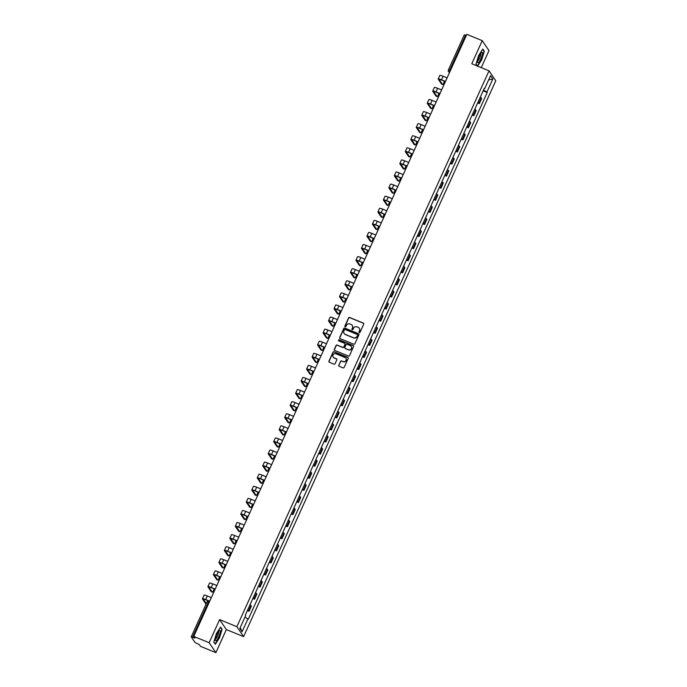 <?xml version="1.0" encoding="UTF-8"?>
<svg xmlns="http://www.w3.org/2000/svg" width="687" height="687" viewBox="0 0 687 687"><rect width="100%" height="100%" fill="white"/><g stroke="black" fill="none" stroke-linecap="round" stroke-linejoin="round"><path stroke-width="1.03" d="M359.31 332.568A0.593 0.567 -34.1 0 0 360.082 332.259L363.749 324.178A0.842 0.807 -34.1 0 0 363.329 323.105L349.657 317.497A0.842 0.807 -34.1 0 0 348.558 317.944L344.891 326.024A0.593 0.567 -34.1 0 0 345.183 326.78A0.593 0.567 -34.1 0 0 345.956 326.462L346.428 325.415A2.705 2.593 -34.1 0 1 349.966 323.981L351.1 324.444A2.705 2.593 -34.1 0 1 352.431 327.879L351.95 328.927A0.593 0.567 -34.1 0 0 352.242 329.674A0.593 0.567 -34.1 0 0 353.015 329.356L353.496 328.317A2.705 2.593 -34.1 0 1 357.025 326.875L358.167 327.347A2.705 2.593 -34.1 0 1 359.49 330.773L359.018 331.821A0.593 0.567 -34.1 0 0 359.31 332.568M338.777 365.218A0.842 0.807 -34.1 0 0 339.189 366.291L343.028 367.863A0.842 0.807 -34.1 0 0 344.135 367.416L348.206 358.442A0.842 0.807 -34.1 0 0 347.794 357.369L334.114 351.761A0.842 0.807 -34.1 0 0 333.015 352.208L328.944 361.182A0.842 0.807 -34.1 0 0 329.356 362.255L333.994 364.153A0.842 0.807 -34.1 0 0 335.093 363.706L336.836 359.868A0.842 0.807 -34.1 0 0 336.424 358.794L334.122 357.85A2.259 2.173 -34.1 0 1 333.358 354.449A2.259 2.173 -34.1 0 1 335.969 353.779L344.968 357.472A2.259 2.173 -34.1 0 1 345.741 360.873A2.259 2.173 -34.1 0 1 343.122 361.542L341.628 360.924A0.842 0.807 -34.1 0 0 340.52 361.379L338.914 365.415A0.842 0.807 -34.1 0 0 338.914 366.094M236.869 626.699L219.617 619.622L209.14 642.714L193.743 636.402L466.842 34.35L482.24 40.662L471.771 63.754L489.024 70.83L236.869 626.699L243.61 636.634L495.765 80.765L489.024 70.83M353.762 344.204A0.842 0.807 -34.1 0 0 354.861 343.758L358.932 334.784A0.842 0.807 -34.1 0 0 358.52 333.71L344.848 328.103A0.842 0.807 -34.1 0 0 343.74 328.558L339.67 337.532A0.842 0.807 -34.1 0 0 340.082 338.605L353.762 344.204M353.573 346.609L349.503 355.583A0.842 0.807 -34.1 0 1 348.395 356.038L334.724 350.43A0.842 0.807 -34.1 0 1 334.303 349.357L336.046 345.518A0.842 0.807 -34.1 0 1 337.154 345.063L342.701 347.339A0.842 0.807 -34.1 0 0 343.801 346.892L344.96 344.342A0.842 0.807 -34.1 0 0 344.548 343.268L338.768 340.907A0.593 0.567 -34.1 0 1 338.571 340.013A0.593 0.567 -34.1 0 1 339.258 339.842L353.152 345.535A0.842 0.807 -34.1 0 1 353.573 346.609M209.14 642.714L215.881 652.65L200.475 646.338L199.29 644.578L195.074 642.56L191.235 636.858L207.156 601.76L208.453 602.078L192.532 637.175L191.235 636.858M481.252 67.644L488.981 50.598L482.24 40.662M215.881 652.65L226.349 629.558L243.61 636.634M193.743 636.402L194.936 638.154L192.532 637.175M464.36 34.891L465.64 35.123L449.71 70.229L449.521 72.53M466.361 35.423L465.64 35.123M477.98 102.234A3.959 0.593 24.4 0 1 478.942 102.998L481.261 97.889A3.959 0.593 -155.6 0 0 480.307 97.125L481.398 94.712M481.261 97.889L481.673 98.49L479.354 103.608L477.68 102.921M478.942 102.998L479.354 103.608M472.192 115.004L473.867 115.691L476.185 110.581L475.782 109.972A3.959 0.593 -155.6 0 0 474.82 109.207M472.501 114.325A3.959 0.593 24.4 0 1 473.463 115.09L473.867 115.691M466.713 127.095L468.388 127.782L470.707 122.664L470.294 122.063A3.959 0.593 -155.6 0 0 469.341 121.298L470.423 118.911M467.014 126.417A3.959 0.593 24.4 0 1 467.976 127.172L468.388 127.782M461.226 139.186L462.901 139.865L465.219 134.755L464.816 134.145A3.959 0.593 -155.6 0 0 463.854 133.39L464.944 130.977M461.535 138.499A3.959 0.593 24.4 0 1 462.497 139.263L462.901 139.865M455.747 151.269L457.422 151.956L459.74 146.838L459.328 146.237A3.959 0.593 -155.6 0 0 458.375 145.472L459.457 143.085M456.048 150.59A3.959 0.593 24.4 0 1 457.01 151.346L457.422 151.956M450.26 163.36L451.934 164.047L454.253 158.929L453.849 158.319A3.959 0.593 -155.6 0 0 452.888 157.563L453.978 155.15M450.569 162.673A3.959 0.593 24.4 0 1 451.522 163.437L451.934 164.047M444.781 175.443L446.456 176.13L448.774 171.02L448.362 170.41A3.959 0.593 -155.6 0 0 447.409 169.646L448.491 167.259M445.082 174.764A3.959 0.593 24.4 0 1 446.043 175.529L446.456 176.13M439.294 187.534L440.968 188.221L443.287 183.103L442.883 182.502A3.959 0.593 -155.6 0 0 441.921 181.737L443.012 179.324M439.603 186.847A3.959 0.593 24.4 0 1 440.556 187.611L440.968 188.221M433.815 199.616L435.489 200.303L437.808 195.194L437.396 194.584A3.959 0.593 -155.6 0 0 436.443 193.82L437.525 191.433M434.115 198.938A3.959 0.593 24.4 0 1 435.077 199.702L435.489 200.303M428.327 211.708L430.002 212.395L432.321 207.276L431.917 206.675A3.959 0.593 -155.6 0 0 430.955 205.911L432.046 203.498M428.636 211.021A3.959 0.593 24.4 0 1 429.59 211.785L430.002 212.395M422.849 223.79L424.523 224.477L426.842 219.368L426.429 218.758A3.959 0.593 -155.6 0 0 425.476 218.002L426.567 215.589M423.149 223.112A3.959 0.593 24.4 0 1 424.111 223.876L424.523 224.477M417.361 235.881L419.036 236.568L421.354 231.45L420.951 230.849A3.959 0.593 -155.6 0 0 419.989 230.085L421.079 227.698M417.67 235.203A3.959 0.593 24.4 0 1 418.623 235.959L419.036 236.568M411.882 247.973L413.557 248.66L415.875 243.542L415.463 242.932A3.959 0.593 -155.6 0 0 414.51 242.176L415.601 239.763M412.183 247.286A3.959 0.593 24.4 0 1 413.145 248.05L413.557 248.66M406.395 260.055L408.069 260.742L410.388 255.633L409.984 255.023A3.959 0.593 -155.6 0 0 409.023 254.259L410.113 251.871M406.704 259.377A3.959 0.593 24.4 0 1 407.657 260.141L408.069 260.742M400.916 272.146L402.591 272.833L404.909 267.715L404.497 267.114A3.959 0.593 -155.6 0 0 403.544 266.35L404.634 263.937M401.217 271.459A3.959 0.593 24.4 0 1 402.178 272.224L402.591 272.833M395.429 284.229L397.103 284.916L399.422 279.807L399.018 279.197A3.959 0.593 -155.6 0 0 398.056 278.433L399.147 276.045M395.738 283.551A3.959 0.593 24.4 0 1 396.691 284.315L397.103 284.916M389.95 296.32L391.624 297.007L393.943 291.889L393.531 291.288A3.959 0.593 -155.6 0 0 392.578 290.524L393.668 288.111M390.25 295.633A3.959 0.593 24.4 0 1 391.212 296.398L391.624 297.007M384.462 308.403L386.137 309.09L388.456 303.98L388.052 303.371A3.959 0.593 -155.6 0 0 387.09 302.615L388.181 300.219M384.772 307.724A3.959 0.593 24.4 0 1 385.725 308.489L386.137 309.09M378.984 320.494L380.658 321.181L382.977 316.063L382.565 315.462A3.959 0.593 -155.6 0 0 381.611 314.698L382.702 312.293M379.284 319.816A3.959 0.593 24.4 0 1 380.246 320.571L380.658 321.181M373.496 332.585L375.171 333.272L377.489 328.154L377.086 327.544A3.959 0.593 -155.6 0 0 376.124 326.789L377.215 324.401M373.805 331.898A3.959 0.593 24.4 0 1 374.758 332.663L375.171 333.272M368.017 344.668L369.692 345.355L372.01 340.245L371.598 339.636A3.959 0.593 -155.6 0 0 370.645 338.871L371.736 336.467M368.318 343.989A3.959 0.593 24.4 0 1 369.28 344.754L369.692 345.355M362.53 356.759L364.204 357.446L366.523 352.328L366.119 351.727A3.959 0.593 -155.6 0 0 365.158 350.963L366.248 348.575M362.839 356.072A3.959 0.593 24.4 0 1 363.792 356.836L364.204 357.446M357.051 368.842L358.726 369.529L361.044 364.419L360.632 363.809A3.959 0.593 -155.6 0 0 359.679 363.045L360.769 360.641M357.352 368.163A3.959 0.593 24.4 0 1 358.313 368.928L358.726 369.529M351.564 380.933L353.238 381.62L355.557 376.502L355.153 375.901A3.959 0.593 -155.6 0 0 354.191 375.136L355.282 372.749M351.873 380.246A3.959 0.593 24.4 0 1 352.826 381.01L353.238 381.62M346.085 393.016L347.759 393.703L350.078 388.593L349.666 387.983A3.959 0.593 -155.6 0 0 348.713 387.219L349.803 384.814M346.385 392.337A3.959 0.593 24.4 0 1 347.347 393.101L347.759 393.703M340.597 405.107L342.272 405.794L344.591 400.676L344.187 400.074A3.959 0.593 -155.6 0 0 343.225 399.31L344.316 396.923M340.907 404.428A3.959 0.593 24.4 0 1 341.86 405.184L342.272 405.794M335.119 417.198L336.793 417.876L339.112 412.767L338.7 412.157A3.959 0.593 -155.6 0 0 337.746 411.401L338.837 408.988M335.419 416.511A3.959 0.593 24.4 0 1 336.381 417.275L336.793 417.876M329.631 429.281L331.306 429.968L333.624 424.858L333.221 424.248A3.959 0.593 -155.6 0 0 332.259 423.484L333.35 421.097M329.94 428.602A3.959 0.593 24.4 0 1 330.894 429.358L331.306 429.968M324.152 441.372L325.827 442.059L328.146 436.941L327.733 436.339A3.959 0.593 -155.6 0 0 326.78 435.575L327.871 433.162M324.453 440.685A3.959 0.593 24.4 0 1 325.415 441.449L325.827 442.059M318.665 453.454L320.34 454.141L322.658 449.032L322.255 448.422A3.959 0.593 -155.6 0 0 321.293 447.658L322.383 445.27M318.974 452.776A3.959 0.593 24.4 0 1 319.927 453.54L320.34 454.141M313.186 465.546L314.861 466.233L317.179 461.114L316.767 460.513A3.959 0.593 -155.6 0 0 315.814 459.749L316.905 457.336M313.487 464.859A3.959 0.593 24.4 0 1 314.448 465.623L314.861 466.233M307.699 477.628L309.373 478.315L311.692 473.206L311.288 472.596A3.959 0.593 -155.6 0 0 310.326 471.832L311.417 469.444M308.008 476.95A3.959 0.593 24.4 0 1 308.961 477.714L309.373 478.315M302.22 489.719L303.894 490.406L306.213 485.288L305.801 484.687A3.959 0.593 -155.6 0 0 304.848 483.923L305.938 481.518M302.52 489.041A3.959 0.593 24.4 0 1 303.482 489.797L303.894 490.406M296.732 501.811L298.407 502.489L300.726 497.379L300.322 496.77A3.959 0.593 -155.6 0 0 299.36 496.014L300.451 493.618M297.042 501.124A3.959 0.593 24.4 0 1 297.995 501.888L298.407 502.489M291.254 513.893L292.928 514.58L295.247 509.471L294.835 508.861A3.959 0.593 -155.6 0 0 293.881 508.097L294.972 505.692M291.554 513.215A3.959 0.593 24.4 0 1 292.516 513.97L292.928 514.58M285.766 525.984L287.441 526.671L289.759 521.553L289.356 520.952A3.959 0.593 -155.6 0 0 288.394 520.188L289.485 517.8M286.075 525.297A3.959 0.593 24.4 0 1 287.029 526.062L287.441 526.671M280.287 538.067L281.962 538.754L284.281 533.644L283.868 533.035A3.959 0.593 -155.6 0 0 282.915 532.27M280.588 537.389A3.959 0.593 24.4 0 1 281.55 538.153L281.962 538.754M274.8 550.158L276.475 550.845L278.793 545.727L278.39 545.126A3.959 0.593 -155.6 0 0 277.428 544.362L278.518 541.974M275.109 549.471A3.959 0.593 24.4 0 1 276.062 550.235L276.475 550.845M269.321 562.241L270.996 562.928L273.314 557.818L272.902 557.209A3.959 0.593 -155.6 0 0 271.949 556.444M269.622 561.562A3.959 0.593 24.4 0 1 270.584 562.327L270.996 562.928M263.834 574.332L265.508 575.019L267.827 569.901L267.423 569.3A3.959 0.593 -155.6 0 0 266.462 568.535L267.552 566.148M264.143 573.654A3.959 0.593 24.4 0 1 265.096 574.409L265.508 575.019M258.355 586.423L260.03 587.102L262.348 581.992L261.936 581.382A3.959 0.593 -155.6 0 0 260.983 580.627L262.073 578.214M258.656 585.736A3.959 0.593 24.4 0 1 259.617 586.5L260.03 587.102M252.868 598.506L254.542 599.193L256.861 594.083L256.457 593.474A3.959 0.593 -155.6 0 0 255.495 592.709L256.586 590.322M253.177 597.827A3.959 0.593 24.4 0 1 254.13 598.583L254.542 599.193M247.389 610.597L249.063 611.284L251.382 606.166L250.97 605.556A3.959 0.593 -155.6 0 0 250.016 604.8L251.107 602.387M247.689 609.91A3.959 0.593 24.4 0 1 248.651 610.674L249.063 611.284M484.163 88.606L484.653 88.7L490.561 75.682L492.819 79.014L486.92 92.032L483.493 90.091M244.976 617.063L248.299 619.236L487.238 92.505L486.92 92.032M247.981 618.772L242.073 631.791L239.815 628.45L245.714 615.432L245.396 614.968L484.335 88.228L484.653 88.7M477.577 66.141L481.664 59.855L484.309 51.276L482.806 49.06L478.659 55.432L476.022 64.011L477.413 66.072M219.617 619.622L226.349 629.558M215.314 644.26L219.462 637.888L222.099 629.301L220.596 627.085L216.457 633.457L213.812 642.044L215.314 644.26M483.159 90.83L487.238 92.505M492.819 79.014L488.655 79.872M240.235 627.523L242.073 631.791M483.785 51.061L484.309 51.276M221.583 629.086L222.099 629.301M359.138 332.465A0.593 0.567 -34.1 0 1 359.155 332.019L359.627 330.971A2.705 2.593 -34.1 0 0 359.361 328.36M352.302 325.466A2.705 2.593 -34.1 0 1 352.56 328.077L352.087 329.125A0.593 0.567 -34.1 0 0 352.07 329.562M363.749 323.491A0.842 0.807 -34.1 0 0 363.466 323.302L349.795 317.695A0.842 0.807 -34.1 0 0 348.687 318.141L345.029 326.222A0.593 0.567 -34.1 0 0 345.011 326.668M358.932 334.105A0.842 0.807 -34.1 0 0 358.657 333.908L344.986 328.309A0.842 0.807 -34.1 0 0 343.878 328.755L339.807 337.729A0.842 0.807 -34.1 0 0 339.807 338.408M357.489 335.187A0.593 0.567 -34.1 0 0 357.197 334.432L345.2 329.511A0.593 0.567 -34.1 0 0 344.427 329.829L343.929 330.928A2.705 2.593 -34.1 0 0 345.252 334.363L353.453 337.729A2.705 2.593 -34.1 0 0 356.991 336.287L357.626 335.385A0.593 0.567 -34.1 0 0 357.506 334.741M344.187 333.538A2.705 2.593 -34.1 0 0 345.389 334.56L345.252 334.363M357.626 335.385L357.128 336.484A2.705 2.593 -34.1 0 1 353.59 337.927L345.389 334.56M344.96 343.663A0.842 0.807 -34.1 0 1 345.097 344.539L343.938 347.09A0.842 0.807 -34.1 0 1 342.83 347.536L337.291 345.269A0.842 0.807 -34.1 0 0 336.183 345.716L334.44 349.554A0.842 0.807 -34.1 0 0 334.44 350.233M353.565 345.93A0.842 0.807 -34.1 0 0 353.29 345.741L339.387 340.039A0.593 0.567 -34.1 0 0 338.605 340.795M348.455 349.7A2.259 2.173 -34.1 0 0 351.246 346.394A2.259 2.173 -34.1 0 0 350.301 345.63L347.124 344.333A0.842 0.807 -34.1 0 0 346.025 344.78L344.865 347.33A0.842 0.807 -34.1 0 0 345.278 348.403L348.584 349.898A2.259 2.173 -34.1 0 0 351.306 346.497M348.584 349.898L345.415 348.601M345.982 358.339A2.259 2.173 -34.1 0 1 343.26 361.74L341.757 361.122A0.842 0.807 -34.1 0 0 340.658 361.577L338.914 365.415M333.247 357.18A2.259 2.173 -34.1 0 0 334.26 358.047L334.122 357.85M336.836 359.181A0.842 0.807 -34.1 0 0 336.553 358.992L334.26 358.047M348.206 357.755A0.842 0.807 -34.1 0 0 347.923 357.566L334.251 351.959A0.842 0.807 -34.1 0 0 333.143 352.405L329.073 361.379A0.842 0.807 -34.1 0 0 329.082 362.066M441.672 84.097A1.975 0.464 -67.7 0 1 441.604 84.097A1.975 0.464 -67.7 0 1 441.543 84.046L442.548 84.458A1.975 0.464 112.3 0 0 442.608 84.51A1.975 0.464 112.3 0 0 443.613 83.247A1.975 0.464 112.3 0 0 444.223 81.1M447.1 77.863L443.089 76.223A4.345 0.653 -155.6 0 0 439.817 75.433L438.194 78.996A4.345 0.653 -155.6 0 0 438.246 79.185L441.543 84.046M445.485 81.427L441.475 79.786A4.345 0.653 -155.6 0 0 438.194 78.996M481.991 93.398L483.262 90.607M442.548 84.458L439.251 79.598A3.229 0.481 24.4 0 1 439.216 79.46A3.229 0.481 24.4 0 1 441.647 80.044L445.416 81.59M436.193 96.189A1.975 0.464 -67.7 0 1 436.116 96.18A1.975 0.464 -67.7 0 1 436.056 96.137L437.069 96.549A1.975 0.464 112.3 0 0 437.121 96.592A1.975 0.464 112.3 0 0 438.126 95.338A1.975 0.464 112.3 0 0 438.735 93.183M475.911 106.803L474.82 109.216M441.621 89.954L437.61 88.305A4.345 0.653 -155.6 0 0 434.33 87.515L432.716 91.079A4.345 0.653 -155.6 0 0 432.767 91.277L436.056 96.137M440.006 93.518L435.996 91.878A4.345 0.653 -155.6 0 0 432.716 91.079M477.774 102.698L476.495 105.523M437.069 96.549L433.772 91.689A3.229 0.481 24.4 0 1 433.737 91.543A3.229 0.481 24.4 0 1 436.168 92.135L439.929 93.672M430.706 108.271A1.975 0.464 -67.7 0 1 430.637 108.271A1.975 0.464 -67.7 0 1 430.577 108.22L431.582 108.632A1.975 0.464 112.3 0 0 431.642 108.683A1.975 0.464 112.3 0 0 432.647 107.43A1.975 0.464 112.3 0 0 433.257 105.274M436.133 102.045L432.123 100.396A4.345 0.653 -155.6 0 0 428.851 99.606L427.228 103.17A4.345 0.653 -155.6 0 0 427.28 103.359L430.577 108.22M434.519 105.609L430.509 103.96A4.345 0.653 -155.6 0 0 427.228 103.17M471.024 117.571L472.295 114.781M431.582 108.632L428.284 103.771A3.229 0.481 24.4 0 1 428.25 103.634A3.229 0.481 24.4 0 1 430.68 104.218L434.45 105.764M481.553 52.573A5.59 1.314 112.3 0 0 481.424 52.667A5.59 1.314 112.3 0 0 478.787 57.081A5.59 1.314 112.3 0 0 477.568 62.07A5.59 1.314 112.3 0 0 478.47 62.586A5.59 1.314 112.3 0 0 481.913 56.179A5.59 1.314 112.3 0 0 481.553 52.573M477.671 60.757A3.83 0.902 112.3 0 0 478.04 60.628A3.83 0.902 112.3 0 0 480.161 56.952A3.83 0.902 112.3 0 0 480.574 53.672M482.618 49.344L484.026 51.405L481.467 59.726L477.448 65.9L476.065 63.857M219.342 630.597A5.59 1.314 112.3 0 0 219.222 630.7A5.59 1.314 112.3 0 0 216.585 635.106A5.59 1.314 112.3 0 0 215.366 640.095A5.59 1.314 112.3 0 0 216.259 640.619A5.59 1.314 112.3 0 0 219.703 634.213A5.59 1.314 112.3 0 0 219.342 630.597M215.46 638.79A3.83 0.902 112.3 0 0 215.83 638.661A3.83 0.902 112.3 0 0 217.951 634.977A3.83 0.902 112.3 0 0 218.363 631.705M220.415 627.368L221.815 629.438L219.256 637.751L215.246 643.925L213.863 641.89M425.227 120.362A1.975 0.464 -67.7 0 1 425.15 120.354A1.975 0.464 -67.7 0 1 425.09 120.311L426.095 120.723A1.975 0.464 112.3 0 0 426.155 120.766A1.975 0.464 112.3 0 0 427.159 119.512A1.975 0.464 112.3 0 0 427.769 117.357M430.655 114.128L426.644 112.488A4.345 0.653 -155.6 0 0 423.364 111.689L421.749 115.253A4.345 0.653 -155.6 0 0 421.801 115.45L425.09 120.311M429.04 117.692L425.03 116.051A4.345 0.653 -155.6 0 0 421.749 115.253M466.808 126.872L465.528 129.697M426.095 120.723L422.806 115.863A3.229 0.481 24.4 0 1 422.771 115.717A3.229 0.481 24.4 0 1 425.201 116.309L428.963 117.846M419.74 132.454A1.975 0.464 -67.7 0 1 419.671 132.445A1.975 0.464 -67.7 0 1 419.611 132.393L420.616 132.806A1.975 0.464 112.3 0 0 420.676 132.857A1.975 0.464 112.3 0 0 421.681 131.603A1.975 0.464 112.3 0 0 422.29 129.448M425.167 126.219L421.157 124.57A4.345 0.653 -155.6 0 0 417.885 123.78L416.262 127.344A4.345 0.653 -155.6 0 0 416.313 127.533L419.611 132.393M423.553 129.783L419.542 128.134A4.345 0.653 -155.6 0 0 416.262 127.344M461.329 138.954L460.058 141.771M420.616 132.806L417.318 127.945A3.229 0.481 24.4 0 1 417.284 127.808A3.229 0.481 24.4 0 1 419.714 128.392L423.484 129.937M414.261 144.536A1.975 0.464 -67.7 0 1 414.184 144.536A1.975 0.464 -67.7 0 1 414.124 144.485L415.128 144.897A1.975 0.464 112.3 0 0 415.188 144.948A1.975 0.464 112.3 0 0 416.193 143.686A1.975 0.464 112.3 0 0 416.803 141.539M419.688 138.302L415.678 136.661A4.345 0.653 -155.6 0 0 412.398 135.871L410.783 139.435A4.345 0.653 -155.6 0 0 410.835 139.624L414.124 144.485M418.074 141.865L414.063 140.225A4.345 0.653 -155.6 0 0 410.783 139.435M455.842 151.046L454.562 153.871M415.128 144.897L411.839 140.036A3.229 0.481 24.4 0 1 411.805 139.89A3.229 0.481 24.4 0 1 414.235 140.483L417.997 142.029M408.774 156.627A1.975 0.464 -67.7 0 1 408.705 156.619A1.975 0.464 -67.7 0 1 408.645 156.567L409.65 156.98A1.975 0.464 112.3 0 0 409.71 157.031A1.975 0.464 112.3 0 0 410.714 155.777A1.975 0.464 112.3 0 0 411.324 153.622M414.201 150.393L410.191 148.744A4.345 0.653 -155.6 0 0 406.919 147.954L405.296 151.518A4.345 0.653 -155.6 0 0 405.347 151.715L408.645 156.567M412.586 153.957L408.576 152.308A4.345 0.653 -155.6 0 0 405.296 151.518M449.092 165.919L450.363 163.137M409.65 156.98L406.352 152.128A3.229 0.481 24.4 0 1 406.318 151.982A3.229 0.481 24.4 0 1 408.748 152.566L412.518 154.111M403.295 168.71A1.975 0.464 -67.7 0 1 403.217 168.71A1.975 0.464 -67.7 0 1 403.157 168.659L404.162 169.071A1.975 0.464 112.3 0 0 404.222 169.122A1.975 0.464 112.3 0 0 405.227 167.86A1.975 0.464 112.3 0 0 405.837 165.713M408.722 162.475L404.712 160.835A4.345 0.653 -155.6 0 0 401.431 160.045L399.817 163.609A4.345 0.653 -155.6 0 0 399.868 163.798L403.157 168.659M407.108 166.039L403.097 164.399A4.345 0.653 -155.6 0 0 399.817 163.609M444.875 175.219L443.604 178.027M404.162 169.071L400.873 164.21A3.229 0.481 24.4 0 1 400.839 164.073A3.229 0.481 24.4 0 1 403.269 164.657L407.03 166.202M397.807 180.801A1.975 0.464 -67.7 0 1 397.739 180.793A1.975 0.464 -67.7 0 1 397.679 180.741L398.683 181.162A1.975 0.464 112.3 0 0 398.743 181.205A1.975 0.464 112.3 0 0 399.748 179.951A1.975 0.464 112.3 0 0 400.358 177.796M403.235 174.567L399.224 172.918A4.345 0.653 -155.6 0 0 395.952 172.128L394.329 175.692A4.345 0.653 -155.6 0 0 394.381 175.889L397.679 180.741M401.62 178.131L397.61 176.482A4.345 0.653 -155.6 0 0 394.329 175.692M439.397 187.311L438.126 190.119M398.683 181.162L395.386 176.301A3.229 0.481 24.4 0 1 395.351 176.155A3.229 0.481 24.4 0 1 397.782 176.748L401.552 178.285M392.329 192.884A1.975 0.464 -67.7 0 1 392.251 192.884A1.975 0.464 -67.7 0 1 392.191 192.832L393.196 193.245A1.975 0.464 112.3 0 0 393.256 193.296A1.975 0.464 112.3 0 0 394.261 192.042A1.975 0.464 112.3 0 0 394.87 189.887M397.756 186.658L393.745 185.009A4.345 0.653 -155.6 0 0 390.465 184.219L388.851 187.783A4.345 0.653 -155.6 0 0 388.902 187.972L392.191 192.832M396.141 190.222L392.131 188.573A4.345 0.653 -155.6 0 0 388.851 187.783M433.909 199.393L432.63 202.218M393.196 193.245L389.907 188.384A3.229 0.481 24.4 0 1 389.873 188.247A3.229 0.481 24.4 0 1 392.303 188.831L396.064 190.376M386.841 204.975A1.975 0.464 -67.7 0 1 386.772 204.966A1.975 0.464 -67.7 0 1 386.712 204.924L387.717 205.336A1.975 0.464 112.3 0 0 387.777 205.379A1.975 0.464 112.3 0 0 388.782 204.125A1.975 0.464 112.3 0 0 389.392 201.969M392.268 198.741L388.258 197.1A4.345 0.653 -155.6 0 0 384.986 196.302L383.363 199.865A4.345 0.653 -155.6 0 0 383.415 200.063L386.712 204.924M390.654 202.304L386.644 200.664A4.345 0.653 -155.6 0 0 383.363 199.865M427.159 214.275L428.43 211.484M387.717 205.336L384.419 200.475A3.229 0.481 24.4 0 1 384.385 200.329A3.229 0.481 24.4 0 1 386.815 200.922L390.585 202.459M381.362 217.066A1.975 0.464 -67.7 0 1 381.285 217.058A1.975 0.464 -67.7 0 1 381.225 217.006L382.23 217.418A1.975 0.464 112.3 0 0 382.29 217.47A1.975 0.464 112.3 0 0 383.294 216.216A1.975 0.464 112.3 0 0 383.904 214.061M386.79 210.832L382.779 209.183A4.345 0.653 -155.6 0 0 379.499 208.393L377.884 211.957A4.345 0.653 -155.6 0 0 377.936 212.146L381.225 217.006M385.175 214.396L381.165 212.747A4.345 0.653 -155.6 0 0 377.884 211.957M422.943 223.567L421.663 226.392M382.23 217.418L378.941 212.558A3.229 0.481 24.4 0 1 378.906 212.42A3.229 0.481 24.4 0 1 381.337 213.004L385.098 214.55M375.875 229.149A1.975 0.464 -67.7 0 1 375.806 229.14A1.975 0.464 -67.7 0 1 375.746 229.097L376.751 229.51A1.975 0.464 112.3 0 0 376.811 229.561A1.975 0.464 112.3 0 0 377.816 228.299A1.975 0.464 112.3 0 0 378.425 226.152M381.302 222.914L377.292 221.274A4.345 0.653 -155.6 0 0 374.02 220.484L372.397 224.048A4.345 0.653 -155.6 0 0 372.448 224.237L375.746 229.097M379.688 226.478L375.677 224.838A4.345 0.653 -155.6 0 0 372.397 224.048M416.193 238.449L417.464 235.658M376.751 229.51L373.453 224.649A3.229 0.481 24.4 0 1 373.419 224.503A3.229 0.481 24.4 0 1 375.849 225.096L379.619 226.641M370.396 241.24A1.975 0.464 -67.7 0 1 370.319 241.231A1.975 0.464 -67.7 0 1 370.259 241.18L371.263 241.592A1.975 0.464 112.3 0 0 371.323 241.644A1.975 0.464 112.3 0 0 372.328 240.39A1.975 0.464 112.3 0 0 372.938 238.234M375.823 235.006L371.813 233.357A4.345 0.653 -155.6 0 0 368.533 232.567L366.918 236.13A4.345 0.653 -155.6 0 0 366.97 236.328L370.259 241.18M374.209 238.569L370.199 236.921A4.345 0.653 -155.6 0 0 366.918 236.13M411.977 247.749L410.697 250.575M371.263 241.592L367.974 236.74A3.229 0.481 24.4 0 1 367.94 236.594A3.229 0.481 24.4 0 1 370.37 237.178L374.132 238.724M364.909 253.323A1.975 0.464 -67.7 0 1 364.84 253.323A1.975 0.464 -67.7 0 1 364.78 253.271L365.785 253.683A1.975 0.464 112.3 0 0 365.845 253.735A1.975 0.464 112.3 0 0 366.849 252.472A1.975 0.464 112.3 0 0 367.459 250.326M370.336 247.088L366.326 245.448A4.345 0.653 -155.6 0 0 363.054 244.658L361.431 248.222A4.345 0.653 -155.6 0 0 361.482 248.411L364.78 253.271M368.721 250.652L364.711 249.012A4.345 0.653 -155.6 0 0 361.431 248.222M406.498 259.832L405.227 262.64M365.785 253.683L362.487 248.823A3.229 0.481 24.4 0 1 362.453 248.685A3.229 0.481 24.4 0 1 364.883 249.269L368.653 250.815M359.43 265.414A1.975 0.464 -67.7 0 1 359.353 265.405A1.975 0.464 -67.7 0 1 359.292 265.354L360.297 265.766A1.975 0.464 112.3 0 0 360.357 265.817A1.975 0.464 112.3 0 0 361.362 264.564A1.975 0.464 112.3 0 0 361.972 262.408M364.857 259.179L360.847 257.531A4.345 0.653 -155.6 0 0 357.566 256.74L355.952 260.304A4.345 0.653 -155.6 0 0 356.003 260.502L359.292 265.354M363.243 262.743L359.232 261.094A4.345 0.653 -155.6 0 0 355.952 260.304M401.01 271.923L399.731 274.748M360.297 265.766L357.008 260.914A3.229 0.481 24.4 0 1 356.974 260.768A3.229 0.481 24.4 0 1 359.404 261.361L363.165 262.898M353.942 277.496A1.975 0.464 -67.7 0 1 353.874 277.496A1.975 0.464 -67.7 0 1 353.814 277.445L354.818 277.857A1.975 0.464 112.3 0 0 354.878 277.909A1.975 0.464 112.3 0 0 355.883 276.655A1.975 0.464 112.3 0 0 356.493 274.499M359.37 271.271L355.359 269.622A4.345 0.653 -155.6 0 0 352.087 268.832L350.464 272.395A4.345 0.653 -155.6 0 0 350.516 272.584L353.814 277.445M357.755 274.834L353.745 273.186A4.345 0.653 -155.6 0 0 350.464 272.395M394.261 286.797L395.532 284.006M354.818 277.857L351.521 272.997A3.229 0.481 24.4 0 1 351.486 272.859A3.229 0.481 24.4 0 1 353.917 273.443L357.687 274.989M348.464 289.588A1.975 0.464 -67.7 0 1 348.386 289.579A1.975 0.464 -67.7 0 1 348.326 289.536L349.331 289.948A1.975 0.464 112.3 0 0 349.391 289.991A1.975 0.464 112.3 0 0 350.396 288.738A1.975 0.464 112.3 0 0 351.005 286.582M353.891 283.353L349.881 281.713A4.345 0.653 -155.6 0 0 346.6 280.914L344.986 284.478A4.345 0.653 -155.6 0 0 345.037 284.676L348.326 289.536M352.276 286.917L348.266 285.277A4.345 0.653 -155.6 0 0 344.986 284.478M390.044 296.097L388.773 298.905M349.331 289.948L346.042 285.088A3.229 0.481 24.4 0 1 346.008 284.942A3.229 0.481 24.4 0 1 348.438 285.534L352.199 287.072M342.976 301.679A1.975 0.464 -67.7 0 1 342.907 301.67A1.975 0.464 -67.7 0 1 342.847 301.619L343.852 302.031A1.975 0.464 112.3 0 0 343.912 302.082A1.975 0.464 112.3 0 0 344.917 300.829A1.975 0.464 112.3 0 0 345.527 298.673M348.403 295.444L344.393 293.796A4.345 0.653 -155.6 0 0 341.121 293.005L339.498 296.569A4.345 0.653 -155.6 0 0 339.55 296.758L342.847 301.619M346.789 299.008L342.779 297.359A4.345 0.653 -155.6 0 0 339.498 296.569M384.565 308.18L383.294 310.996M343.852 302.031L340.554 297.17A3.229 0.481 24.4 0 1 340.52 297.033A3.229 0.481 24.4 0 1 342.95 297.617L346.72 299.163M337.497 313.761A1.975 0.464 -67.7 0 1 337.42 313.753A1.975 0.464 -67.7 0 1 337.36 313.71L338.365 314.122A1.975 0.464 112.3 0 0 338.425 314.165A1.975 0.464 112.3 0 0 339.43 312.911A1.975 0.464 112.3 0 0 340.039 310.764M342.925 307.527L338.914 305.887A4.345 0.653 -155.6 0 0 335.634 305.088L334.019 308.661A4.345 0.653 -155.6 0 0 334.071 308.849L337.36 313.71M341.31 311.091L337.3 309.451A4.345 0.653 -155.6 0 0 334.019 308.661M379.078 320.271L377.798 323.096M338.365 314.122L335.076 309.262A3.229 0.481 24.4 0 1 335.041 309.116A3.229 0.481 24.4 0 1 337.472 309.708L341.233 311.254M332.01 325.853A1.975 0.464 -67.7 0 1 331.941 325.844A1.975 0.464 -67.7 0 1 331.881 325.793L332.886 326.205A1.975 0.464 112.3 0 0 332.946 326.256A1.975 0.464 112.3 0 0 333.951 325.003A1.975 0.464 112.3 0 0 334.56 322.847M337.437 319.618L333.427 317.969A4.345 0.653 -155.6 0 0 330.155 317.179L328.532 320.743A4.345 0.653 -155.6 0 0 328.584 320.941L331.881 325.793M335.823 323.182L331.812 321.533A4.345 0.653 -155.6 0 0 328.532 320.743M372.328 335.144L373.591 332.379M332.886 326.205L329.588 321.353A3.229 0.481 24.4 0 1 329.554 321.207A3.229 0.481 24.4 0 1 331.984 321.791L335.754 323.337M326.531 337.935A1.975 0.464 -67.7 0 1 326.454 337.935A1.975 0.464 -67.7 0 1 326.394 337.884L327.398 338.296A1.975 0.464 112.3 0 0 327.459 338.348A1.975 0.464 112.3 0 0 328.463 337.085A1.975 0.464 112.3 0 0 329.073 334.938M331.958 331.701L327.948 330.061A4.345 0.653 -155.6 0 0 324.668 329.271L323.053 332.834A4.345 0.653 -155.6 0 0 323.105 333.023L326.394 337.884M330.344 335.265L326.334 333.624A4.345 0.653 -155.6 0 0 323.053 332.834M368.112 344.445L366.832 347.27M327.398 338.296L324.109 333.435A3.229 0.481 24.4 0 1 324.075 333.289A3.229 0.481 24.4 0 1 326.505 333.882L330.267 335.428M321.044 350.026A1.975 0.464 -67.7 0 1 320.975 350.018A1.975 0.464 -67.7 0 1 320.915 349.966L321.92 350.379A1.975 0.464 112.3 0 0 321.98 350.43A1.975 0.464 112.3 0 0 322.984 349.176A1.975 0.464 112.3 0 0 323.594 347.021M326.471 343.792L322.461 342.143A4.345 0.653 -155.6 0 0 319.189 341.353L317.566 344.917A4.345 0.653 -155.6 0 0 317.617 345.114L320.915 349.966M324.857 347.356L320.846 345.707A4.345 0.653 -155.6 0 0 317.566 344.917M361.362 359.318L362.633 356.536M321.92 350.379L318.622 345.527A3.229 0.481 24.4 0 1 318.588 345.381A3.229 0.481 24.4 0 1 321.018 345.973L324.788 347.51M315.565 362.109A1.975 0.464 -67.7 0 1 315.488 362.109A1.975 0.464 -67.7 0 1 315.427 362.058L316.432 362.47A1.975 0.464 112.3 0 0 316.492 362.521A1.975 0.464 112.3 0 0 317.497 361.268A1.975 0.464 112.3 0 0 318.107 359.112M320.992 355.875L316.982 354.234A4.345 0.653 -155.6 0 0 313.701 353.444L312.087 357.008A4.345 0.653 -155.6 0 0 312.138 357.197L315.427 362.058M319.378 359.447L315.367 357.798A4.345 0.653 -155.6 0 0 312.087 357.008M357.146 368.618L355.866 371.444M316.432 362.47L313.143 357.609A3.229 0.481 24.4 0 1 313.109 357.472A3.229 0.481 24.4 0 1 315.539 358.056L319.3 359.602M310.077 374.2A1.975 0.464 -67.7 0 1 310.009 374.192A1.975 0.464 -67.7 0 1 309.949 374.149L310.953 374.561A1.975 0.464 112.3 0 0 311.013 374.604A1.975 0.464 112.3 0 0 312.018 373.35A1.975 0.464 112.3 0 0 312.628 371.195M315.505 367.966L311.494 366.326A4.345 0.653 -155.6 0 0 308.223 365.527L306.6 369.091A4.345 0.653 -155.6 0 0 306.651 369.288L309.949 374.149M313.89 371.53L309.88 369.889A4.345 0.653 -155.6 0 0 306.6 369.091M351.667 380.71L350.379 383.535M310.953 374.561L307.656 369.7A3.229 0.481 24.4 0 1 307.621 369.554A3.229 0.481 24.4 0 1 310.052 370.147L313.822 371.684M304.599 386.283A1.975 0.464 -67.7 0 1 304.521 386.283A1.975 0.464 -67.7 0 1 304.461 386.231L305.466 386.644A1.975 0.464 112.3 0 0 305.526 386.695A1.975 0.464 112.3 0 0 306.531 385.441A1.975 0.464 112.3 0 0 307.141 383.286M310.026 380.057L306.016 378.408A4.345 0.653 -155.6 0 0 302.735 377.618L301.121 381.182A4.345 0.653 -155.6 0 0 301.172 381.371L304.461 386.231M308.411 383.621L304.401 381.972A4.345 0.653 -155.6 0 0 301.121 381.182M344.917 395.583L346.179 392.792M305.466 386.644L302.177 381.783A3.229 0.481 24.4 0 1 302.143 381.646A3.229 0.481 24.4 0 1 304.573 382.23L308.334 383.775M299.111 398.374A1.975 0.464 -67.7 0 1 299.043 398.366A1.975 0.464 -67.7 0 1 298.982 398.323L299.987 398.735A1.975 0.464 112.3 0 0 300.047 398.778A1.975 0.464 112.3 0 0 301.052 397.524A1.975 0.464 112.3 0 0 301.662 395.368M304.539 392.14L300.528 390.499A4.345 0.653 -155.6 0 0 297.256 389.701L295.633 393.273A4.345 0.653 -155.6 0 0 295.685 393.462L298.982 398.323M302.924 395.703L298.914 394.063A4.345 0.653 -155.6 0 0 295.633 393.273M339.43 407.674L340.692 404.901M299.987 398.735L296.69 393.874A3.229 0.481 24.4 0 1 296.655 393.728A3.229 0.481 24.4 0 1 299.085 394.321L302.855 395.867M293.632 410.465A1.975 0.464 -67.7 0 1 293.555 410.457A1.975 0.464 -67.7 0 1 293.495 410.405L294.5 410.817A1.975 0.464 112.3 0 0 294.56 410.869A1.975 0.464 112.3 0 0 295.565 409.615A1.975 0.464 112.3 0 0 296.174 407.46M299.06 404.231L295.049 402.582A4.345 0.653 -155.6 0 0 291.769 401.792L290.154 405.356A4.345 0.653 -155.6 0 0 290.206 405.553L293.495 410.405M297.445 407.795L293.435 406.146A4.345 0.653 -155.6 0 0 290.154 405.356M333.951 419.757L335.213 416.975M294.5 410.817L291.211 405.965A3.229 0.481 24.4 0 1 291.176 405.819A3.229 0.481 24.4 0 1 293.607 406.403L297.368 407.949M288.145 422.548A1.975 0.464 -67.7 0 1 288.076 422.548A1.975 0.464 -67.7 0 1 288.016 422.496L289.021 422.909A1.975 0.464 112.3 0 0 289.081 422.96A1.975 0.464 112.3 0 0 290.086 421.698A1.975 0.464 112.3 0 0 290.695 419.551M293.572 416.313L289.562 414.673A4.345 0.653 -155.6 0 0 286.29 413.883L284.667 417.447A4.345 0.653 -155.6 0 0 284.719 417.636L288.016 422.496M291.958 419.877L287.947 418.237A4.345 0.653 -155.6 0 0 284.667 417.447M329.734 429.057L328.446 431.883M289.021 422.909L285.723 418.048A3.229 0.481 24.4 0 1 285.689 417.902A3.229 0.481 24.4 0 1 288.119 418.495L291.889 420.04M282.666 434.639A1.975 0.464 -67.7 0 1 282.589 434.631A1.975 0.464 -67.7 0 1 282.529 434.579L283.533 434.991A1.975 0.464 112.3 0 0 283.594 435.043A1.975 0.464 112.3 0 0 284.598 433.789A1.975 0.464 112.3 0 0 285.208 431.634M288.093 428.405L284.083 426.756A4.345 0.653 -155.6 0 0 280.803 425.966L279.188 429.53A4.345 0.653 -155.6 0 0 279.24 429.727L282.529 434.579M286.479 431.968L282.469 430.32A4.345 0.653 -155.6 0 0 279.188 429.53M322.984 443.931L324.247 441.148M283.533 434.991L280.244 430.139A3.229 0.481 24.4 0 1 280.21 429.993A3.229 0.481 24.4 0 1 282.64 430.577L286.402 432.123M277.179 446.722A1.975 0.464 -67.7 0 1 277.11 446.722A1.975 0.464 -67.7 0 1 277.05 446.67L278.055 447.082A1.975 0.464 112.3 0 0 278.115 447.134A1.975 0.464 112.3 0 0 279.12 445.88A1.975 0.464 112.3 0 0 279.729 443.725M282.606 440.487L278.596 438.847A4.345 0.653 -155.6 0 0 275.324 438.057L273.701 441.621A4.345 0.653 -155.6 0 0 273.752 441.81L277.05 446.67M280.992 444.06L276.981 442.411A4.345 0.653 -155.6 0 0 273.701 441.621M317.497 456.022L318.759 453.257M278.055 447.082L274.757 442.222A3.229 0.481 24.4 0 1 274.723 442.084A3.229 0.481 24.4 0 1 277.153 442.668L280.923 444.214M271.7 458.813A1.975 0.464 -67.7 0 1 271.623 458.804A1.975 0.464 -67.7 0 1 271.563 458.761L272.567 459.174A1.975 0.464 112.3 0 0 272.627 459.217A1.975 0.464 112.3 0 0 273.632 457.963A1.975 0.464 112.3 0 0 274.242 455.807M277.127 452.578L273.117 450.93A4.345 0.653 -155.6 0 0 269.836 450.14L268.222 453.703A4.345 0.653 -155.6 0 0 268.274 453.901L271.563 458.761M275.513 456.142L271.502 454.502A4.345 0.653 -155.6 0 0 268.222 453.703M313.281 465.322L312.01 468.13M272.567 459.174L269.278 454.313A3.229 0.481 24.4 0 1 269.244 454.167A3.229 0.481 24.4 0 1 271.674 454.76L275.435 456.297M266.212 470.896A1.975 0.464 -67.7 0 1 266.144 470.896A1.975 0.464 -67.7 0 1 266.084 470.844L267.088 471.256A1.975 0.464 112.3 0 0 267.149 471.308A1.975 0.464 112.3 0 0 268.153 470.054A1.975 0.464 112.3 0 0 268.763 467.899M271.64 464.67L267.629 463.021A4.345 0.653 -155.6 0 0 264.358 462.231L262.735 465.795A4.345 0.653 -155.6 0 0 262.786 465.984L266.084 470.844M270.025 468.233L266.015 466.585A4.345 0.653 -155.6 0 0 262.735 465.795M306.531 480.196L307.802 477.405M267.088 471.256L263.791 466.396A3.229 0.481 24.4 0 1 263.756 466.258A3.229 0.481 24.4 0 1 266.187 466.842L269.957 468.388M260.734 482.987A1.975 0.464 -67.7 0 1 260.656 482.978A1.975 0.464 -67.7 0 1 260.596 482.935L261.601 483.347A1.975 0.464 112.3 0 0 261.661 483.39A1.975 0.464 112.3 0 0 262.666 482.137A1.975 0.464 112.3 0 0 263.276 479.981M266.161 476.752L262.151 475.112A4.345 0.653 -155.6 0 0 258.87 474.313L257.256 477.877A4.345 0.653 -155.6 0 0 257.307 478.075L260.596 482.935M264.547 480.316L260.528 478.676A4.345 0.653 -155.6 0 0 257.256 477.877M301.052 492.287L302.314 489.496M261.601 483.347L258.312 478.487A3.229 0.481 24.4 0 1 258.278 478.341A3.229 0.481 24.4 0 1 260.708 478.933L264.469 480.479M255.246 495.078A1.975 0.464 -67.7 0 1 255.178 495.069A1.975 0.464 -67.7 0 1 255.117 495.018L256.122 495.43A1.975 0.464 112.3 0 0 256.182 495.482A1.975 0.464 112.3 0 0 257.187 494.228A1.975 0.464 112.3 0 0 257.797 492.072M260.674 488.843L256.663 487.195A4.345 0.653 -155.6 0 0 253.391 486.405L251.768 489.968A4.345 0.653 -155.6 0 0 251.82 490.157L255.117 495.018M259.059 492.407L255.049 490.758A4.345 0.653 -155.6 0 0 251.768 489.968M296.836 501.579L295.547 504.413M256.122 495.43L252.825 490.578A3.229 0.481 24.4 0 1 252.79 490.432A3.229 0.481 24.4 0 1 255.22 491.016L258.99 492.562M249.767 507.161A1.975 0.464 -67.7 0 1 249.69 507.161A1.975 0.464 -67.7 0 1 249.63 507.109L250.635 507.521A1.975 0.464 112.3 0 0 250.695 507.573A1.975 0.464 112.3 0 0 251.7 506.31A1.975 0.464 112.3 0 0 252.309 504.164M255.195 500.926L251.184 499.286A4.345 0.653 -155.6 0 0 247.904 498.496L246.29 502.06A4.345 0.653 -155.6 0 0 246.341 502.249L249.63 507.109M253.58 504.49L249.561 502.85A4.345 0.653 -155.6 0 0 246.29 502.06M290.086 516.461L291.348 513.67M250.635 507.521L247.346 502.661A3.229 0.481 24.4 0 1 247.311 502.515A3.229 0.481 24.4 0 1 249.742 503.107L253.503 504.653M244.28 519.252A1.975 0.464 -67.7 0 1 244.211 519.243A1.975 0.464 -67.7 0 1 244.151 519.192L245.156 519.604A1.975 0.464 112.3 0 0 245.216 519.655A1.975 0.464 112.3 0 0 246.221 518.402A1.975 0.464 112.3 0 0 246.831 516.246M284.006 529.866L282.915 532.279M249.707 513.017L245.697 511.368A4.345 0.653 -155.6 0 0 242.425 510.578L240.802 514.142A4.345 0.653 -155.6 0 0 240.854 514.34L244.151 519.192M248.093 516.581L244.083 514.932A4.345 0.653 -155.6 0 0 240.802 514.142M285.869 525.761L284.581 528.586M245.156 519.604L241.858 514.752A3.229 0.481 24.4 0 1 241.824 514.606A3.229 0.481 24.4 0 1 244.254 515.19L248.024 516.736M238.801 531.334A1.975 0.464 -67.7 0 1 238.724 531.334A1.975 0.464 -67.7 0 1 238.664 531.283L239.669 531.695A1.975 0.464 112.3 0 0 239.729 531.747A1.975 0.464 112.3 0 0 240.733 530.484A1.975 0.464 112.3 0 0 241.343 528.337M244.228 525.1L240.218 523.46A4.345 0.653 -155.6 0 0 236.938 522.67L235.323 526.233A4.345 0.653 -155.6 0 0 235.375 526.422L238.664 531.283M242.614 528.664L238.595 527.023A4.345 0.653 -155.6 0 0 235.323 526.233M279.12 540.635L280.382 537.844M239.669 531.695L236.38 526.835A3.229 0.481 24.4 0 1 236.345 526.697A3.229 0.481 24.4 0 1 238.775 527.281L242.537 528.827M233.314 543.426A1.975 0.464 -67.7 0 1 233.245 543.417A1.975 0.464 -67.7 0 1 233.185 543.374L234.19 543.786A1.975 0.464 112.3 0 0 234.25 543.829A1.975 0.464 112.3 0 0 235.255 542.575A1.975 0.464 112.3 0 0 235.864 540.42M273.04 554.04L271.949 556.453M238.741 537.191L234.731 535.542A4.345 0.653 -155.6 0 0 231.459 534.752L229.836 538.316A4.345 0.653 -155.6 0 0 229.887 538.514L233.185 543.374M237.127 540.755L233.116 539.115A4.345 0.653 -155.6 0 0 229.836 538.316M274.903 549.935L273.615 552.76M234.19 543.786L230.892 538.926A3.229 0.481 24.4 0 1 230.858 538.78A3.229 0.481 24.4 0 1 233.288 539.372L237.058 540.909M227.835 555.508A1.975 0.464 -67.7 0 1 227.758 555.508A1.975 0.464 -67.7 0 1 227.698 555.457L228.702 555.869A1.975 0.464 112.3 0 0 228.762 555.92A1.975 0.464 112.3 0 0 229.767 554.667A1.975 0.464 112.3 0 0 230.377 552.511M233.262 549.282L229.252 547.633A4.345 0.653 -155.6 0 0 225.971 546.843L224.357 550.407A4.345 0.653 -155.6 0 0 224.409 550.596L227.698 555.457M231.648 552.846L227.629 551.197A4.345 0.653 -155.6 0 0 224.357 550.407M268.153 564.808L269.416 562.018M228.702 555.869L225.413 551.008A3.229 0.481 24.4 0 1 225.379 550.871A3.229 0.481 24.4 0 1 227.809 551.455L231.571 553.001M222.348 567.599A1.975 0.464 -67.7 0 1 222.279 567.591A1.975 0.464 -67.7 0 1 222.219 567.548L223.223 567.96A1.975 0.464 112.3 0 0 223.284 568.003A1.975 0.464 112.3 0 0 224.288 566.749A1.975 0.464 112.3 0 0 224.898 564.594M227.775 561.365L223.764 559.725A4.345 0.653 -155.6 0 0 220.493 558.926L218.87 562.49A4.345 0.653 -155.6 0 0 218.921 562.687L222.219 567.548M226.16 564.929L222.15 563.288A4.345 0.653 -155.6 0 0 218.87 562.49M263.937 574.109L262.649 576.934M223.223 567.96L219.926 563.1A3.229 0.481 24.4 0 1 219.892 562.954A3.229 0.481 24.4 0 1 222.322 563.546L226.092 565.083M216.869 579.691A1.975 0.464 -67.7 0 1 216.791 579.682A1.975 0.464 -67.7 0 1 216.731 579.63L217.736 580.043A1.975 0.464 112.3 0 0 217.796 580.094A1.975 0.464 112.3 0 0 218.801 578.84A1.975 0.464 112.3 0 0 219.411 576.685M222.296 573.456L218.286 571.807A4.345 0.653 -155.6 0 0 215.005 571.017L213.391 574.581A4.345 0.653 -155.6 0 0 213.442 574.77L216.731 579.63M220.682 577.02L216.663 575.371A4.345 0.653 -155.6 0 0 213.391 574.581M258.449 586.191L257.178 589.008M217.736 580.043L214.447 575.191A3.229 0.481 24.4 0 1 214.413 575.045A3.229 0.481 24.4 0 1 216.843 575.629L220.604 577.174M211.381 591.773A1.975 0.464 -67.7 0 1 211.313 591.773A1.975 0.464 -67.7 0 1 211.252 591.722L212.257 592.134A1.975 0.464 112.3 0 0 212.317 592.185A1.975 0.464 112.3 0 0 213.322 590.923A1.975 0.464 112.3 0 0 213.932 588.776M216.809 585.539L212.798 583.898A4.345 0.653 -155.6 0 0 209.526 583.108L207.903 586.672A4.345 0.653 -155.6 0 0 207.955 586.861L211.252 591.722M215.194 589.102L211.184 587.462A4.345 0.653 -155.6 0 0 207.903 586.672M252.971 598.283L251.682 601.108M212.257 592.134L208.96 587.273A3.229 0.481 24.4 0 1 208.925 587.127A3.229 0.481 24.4 0 1 211.356 587.72L215.125 589.266M245.62 614.479L245.405 614.968M211.33 597.63L207.319 595.981A4.345 0.653 -155.6 0 0 204.039 595.191L202.425 598.755A4.345 0.653 -155.6 0 0 202.476 598.952L205.765 603.804M208.642 600.756L205.696 599.545A4.345 0.653 -155.6 0 0 202.425 598.755M246.221 613.156L247.483 610.374M206.34 603.572L203.481 599.365A3.229 0.481 24.4 0 1 203.446 599.219A3.229 0.481 24.4 0 1 205.877 599.803L208.307 600.799M209.767 601.065L208.453 602.078L209.174 602.37M449.624 72.315L449.281 72.169A1.718 1.649 -34.1 0 1 448.439 69.988L450.432 70.521M254.13 598.583L256.457 593.474M259.617 586.5L261.936 581.382M265.096 574.409L267.423 569.3M270.584 562.327L272.902 557.209M276.062 550.235L278.39 545.126M281.55 538.153L283.868 533.035M287.029 526.062L289.356 520.952M292.516 513.97L294.835 508.861M297.995 501.888L300.322 496.77M303.482 489.797L305.801 484.687M308.961 477.714L311.288 472.596M314.448 465.623L316.767 460.513M319.927 453.54L322.255 448.422M325.415 441.449L327.733 436.339M330.894 429.358L333.221 424.248M336.381 417.275L338.7 412.157M341.86 405.184L344.187 400.074M347.347 393.101L349.666 387.983M352.826 381.01L355.153 375.901M358.313 368.928L360.632 363.809M363.792 356.836L366.119 351.727M369.28 344.754L371.598 339.636M374.758 332.663L377.086 327.544M380.246 320.571L382.565 315.462M385.725 308.489L388.052 303.371M391.212 296.398L393.531 291.288M396.691 284.315L399.018 279.197M402.178 272.224L404.497 267.114M407.657 260.141L409.984 255.023M413.145 248.05L415.463 242.932M418.623 235.959L420.951 230.849M424.111 223.876L426.429 218.758M429.59 211.785L431.917 206.675M435.077 199.702L437.396 194.584M440.556 187.611L442.883 182.502M446.043 175.529L448.362 170.41M451.522 163.437L453.849 158.319M457.01 151.346L459.328 146.237M462.497 139.263L464.816 134.145M467.976 127.172L470.294 122.063M473.463 115.09L475.782 109.972M248.651 610.674L250.97 605.556M445.331 81.779A1.718 1.718 0 0 0 444.395 83.831A1.718 1.649 145.9 0 1 444.498 82.706M439.843 93.87A1.718 1.718 0 0 0 438.916 95.922A1.718 1.649 145.9 0 1 439.019 94.797M433.437 107.996A1.718 1.649 145.9 0 1 433.531 106.889M428.877 118.044A1.718 1.718 0 0 0 427.949 120.096A1.718 1.649 145.9 0 1 428.053 118.971M423.398 130.135A1.718 1.718 0 0 0 422.462 132.179A1.718 1.649 145.9 0 1 422.565 131.062M417.911 142.218A1.718 1.718 0 0 0 416.983 144.27A1.718 1.649 145.9 0 1 417.086 143.145M412.432 154.309A1.718 1.718 0 0 0 411.496 156.353A1.718 1.649 145.9 0 1 411.599 155.236M406.944 166.391A1.718 1.718 0 0 0 406.017 168.444A1.718 1.649 145.9 0 1 406.12 167.319M401.466 178.483A1.718 1.718 0 0 0 400.53 180.526A1.718 1.649 145.9 0 1 400.633 179.41M395.978 190.565A1.718 1.718 0 0 0 395.051 192.618A1.718 1.649 145.9 0 1 395.154 191.501M389.572 204.7A1.718 1.649 145.9 0 1 389.666 203.584M385.012 214.748A1.718 1.718 0 0 0 384.085 216.791A1.718 1.649 145.9 0 1 384.188 215.675M378.606 228.874A1.718 1.649 145.9 0 1 378.7 227.758M374.046 238.921A1.718 1.718 0 0 0 373.118 240.965A1.718 1.649 145.9 0 1 373.221 239.849M367.639 253.048A1.718 1.649 145.9 0 1 367.734 251.931M363.079 263.095A1.718 1.718 0 0 0 362.152 265.139A1.718 1.649 145.9 0 1 362.255 264.023M356.673 277.222A1.718 1.649 145.9 0 1 356.768 276.114M352.113 287.269A1.718 1.718 0 0 0 351.186 289.321A1.718 1.649 145.9 0 1 351.289 288.197M345.707 301.395A1.718 1.649 145.9 0 1 345.801 300.288M341.147 311.443A1.718 1.718 0 0 0 340.22 313.495A1.718 1.649 145.9 0 1 340.323 312.37M334.741 325.569A1.718 1.649 145.9 0 1 334.835 324.462M330.181 335.617A1.718 1.718 0 0 0 329.253 337.669A1.718 1.649 145.9 0 1 329.356 336.544M323.775 349.743A1.718 1.649 145.9 0 1 323.869 348.635M319.215 359.79A1.718 1.718 0 0 0 318.287 361.843A1.718 1.649 145.9 0 1 318.39 360.718M312.808 373.917A1.718 1.649 145.9 0 1 312.903 372.809M308.248 383.973A1.718 1.718 0 0 0 307.321 386.017A1.718 1.649 145.9 0 1 307.424 384.9M302.769 396.055A1.718 1.718 0 0 0 301.833 398.108A1.718 1.649 145.9 0 1 301.937 396.983M297.282 408.147A1.718 1.718 0 0 0 296.355 410.191A1.718 1.649 145.9 0 1 296.458 409.074M291.803 420.229A1.718 1.718 0 0 0 290.867 422.282A1.718 1.649 145.9 0 1 290.97 421.157M286.316 432.321A1.718 1.718 0 0 0 285.388 434.364A1.718 1.649 145.9 0 1 285.491 433.248M280.837 444.403A1.718 1.718 0 0 0 279.901 446.456A1.718 1.649 145.9 0 1 280.004 445.331M275.35 456.494A1.718 1.718 0 0 0 274.422 458.547A1.718 1.649 145.9 0 1 274.525 457.422M268.943 470.621A1.718 1.649 145.9 0 1 269.038 469.513M264.383 480.668A1.718 1.718 0 0 0 263.456 482.721A1.718 1.649 145.9 0 1 263.559 481.596M258.905 492.759A1.718 1.718 0 0 0 257.969 494.803A1.718 1.649 145.9 0 1 258.072 493.687M253.417 504.842A1.718 1.718 0 0 0 252.49 506.894A1.718 1.649 145.9 0 1 252.593 505.769M247.938 516.933A1.718 1.718 0 0 0 247.002 518.977A1.718 1.649 145.9 0 1 247.105 517.861M242.451 529.016A1.718 1.718 0 0 0 241.523 531.068A1.718 1.649 145.9 0 1 241.626 529.943M236.972 541.107A1.718 1.718 0 0 0 236.036 543.159A1.718 1.649 145.9 0 1 236.139 542.034M231.485 553.198A1.718 1.718 0 0 0 230.557 555.242A1.718 1.649 145.9 0 1 230.66 554.126M226.006 565.281A1.718 1.718 0 0 0 225.07 567.333A1.718 1.649 145.9 0 1 225.173 566.208M220.518 577.372A1.718 1.718 0 0 0 219.591 579.416A1.718 1.649 145.9 0 1 219.694 578.299M214.112 591.498A1.718 1.649 145.9 0 1 214.207 590.382M207.182 601.838L207.156 601.76A1.718 1.718 0 0 1 209.38 600.876L209.775 601.048M443.089 76.223L441.475 79.786M437.61 88.305L435.996 91.878M432.123 100.396L430.509 103.96M426.644 112.488L425.03 116.051M421.157 124.57L419.542 128.134M415.678 136.661L414.063 140.225M410.191 148.744L408.576 152.308M404.712 160.835L403.097 164.399M399.224 172.918L397.61 176.482M393.745 185.009L392.131 188.573M388.258 197.1L386.644 200.664M382.779 209.183L381.165 212.747M377.292 221.274L375.677 224.838M371.813 233.357L370.199 236.921M366.326 245.448L364.711 249.012M360.847 257.531L359.232 261.094M355.359 269.622L353.745 273.186M349.881 281.713L348.266 285.277M344.393 293.796L342.779 297.359M338.914 305.887L337.3 309.451M333.427 317.969L331.812 321.533M327.948 330.061L326.334 333.624M322.461 342.143L320.846 345.707M316.982 354.234L315.367 357.798M311.494 366.326L309.88 369.889M306.016 378.408L304.401 381.972M300.528 390.499L298.914 394.063M295.049 402.582L293.435 406.146M289.562 414.673L287.947 418.237M284.083 426.756L282.469 430.32M278.596 438.847L276.981 442.411M273.117 450.93L271.502 454.502M267.629 463.021L266.015 466.585M262.151 475.112L260.528 478.676M256.663 487.195L255.049 490.758M251.184 499.286L249.561 502.85M245.697 511.368L244.083 514.932M240.218 523.46L238.595 527.023M234.731 535.542L233.116 539.115M229.252 547.633L227.629 551.197M223.764 559.725L222.15 563.288M218.286 571.807L216.663 575.371M212.798 583.898L211.184 587.462M207.319 595.981L205.696 599.545M434.364 105.961A1.718 1.718 0 0 0 433.428 108.005M390.499 202.656A1.718 1.718 0 0 0 389.563 204.709M379.533 226.83A1.718 1.718 0 0 0 378.597 228.883M368.567 251.004A1.718 1.718 0 0 0 367.631 253.056M357.601 275.178A1.718 1.718 0 0 0 356.665 277.23M346.634 299.36A1.718 1.718 0 0 0 345.698 301.404M335.668 323.534A1.718 1.718 0 0 0 334.732 325.578M324.702 347.708A1.718 1.718 0 0 0 323.766 349.752M313.736 371.882A1.718 1.718 0 0 0 312.8 373.934M269.871 468.586A1.718 1.718 0 0 0 268.935 470.629M215.04 589.455A1.718 1.718 0 0 0 214.104 591.507M449.392 72.822L448.559 71.585A1.718 1.718 0 0 1 448.413 69.911L464.335 34.814M441.604 84.097L442.608 84.51M436.116 96.18L437.121 96.592M430.637 108.271L431.642 108.683M425.15 120.354L426.155 120.766M419.671 132.445L420.676 132.857M414.184 144.536L415.188 144.948M408.705 156.619L409.71 157.031M403.217 168.71L404.222 169.122M397.739 180.793L398.743 181.205M392.251 192.884L393.256 193.296M386.772 204.966L387.777 205.379M381.285 217.058L382.29 217.47M375.806 229.14L376.811 229.561M370.319 241.231L371.323 241.644M364.84 253.323L365.845 253.735M359.353 265.405L360.357 265.817M353.874 277.496L354.878 277.909M348.386 289.579L349.391 289.991M342.907 301.67L343.912 302.082M337.42 313.753L338.425 314.165M331.941 325.844L332.946 326.256M326.454 337.935L327.459 338.348M320.975 350.018L321.98 350.43M315.488 362.109L316.492 362.521M310.009 374.192L311.013 374.604M304.521 386.283L305.526 386.695M299.043 398.366L300.047 398.778M293.555 410.457L294.56 410.869M288.076 422.548L289.081 422.96M282.589 434.631L283.594 435.043M277.11 446.722L278.115 447.134M271.623 458.804L272.627 459.217M266.144 470.896L267.149 471.308M260.656 482.978L261.661 483.39M255.178 495.069L256.182 495.482M249.69 507.161L250.695 507.573M244.211 519.243L245.216 519.655M238.724 531.334L239.729 531.747M233.245 543.417L234.25 543.829M227.758 555.508L228.762 555.92M222.279 567.591L223.284 568.003M216.791 579.682L217.796 580.094M211.313 591.773L212.317 592.185"/></g></svg>
